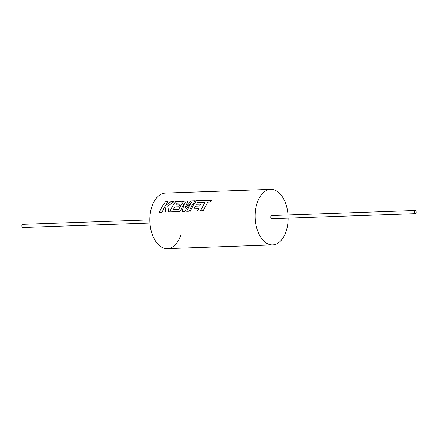 <?xml version="1.0" encoding="UTF-8"?>
<svg xmlns="http://www.w3.org/2000/svg" width="438" height="438" viewBox="0 0 438 438"><rect width="100%" height="100%" fill="white"/><g stroke="black" fill="none" stroke-linecap="round" stroke-linejoin="round"><path stroke-width="0.66" d="M180.889 234.828A27.758 16.463 -92 0 1 167.321 248.598A27.758 16.463 -92 0 1 167.305 248.598A27.758 16.463 -92 0 1 152.457 234.932A27.758 16.463 -92 0 1 151.778 206.884A27.758 16.463 -92 0 1 165.35 193.114A27.758 16.463 -92 0 1 165.356 193.114L165.367 193.109A27.758 16.463 88 0 0 151.794 206.884A27.758 16.463 -92 0 1 165.367 193.109L270.662 189.402A27.758 16.463 88 0 0 257.095 203.172A27.758 16.463 88 0 0 257.768 231.22A27.758 16.463 88 0 0 272.617 244.886A27.758 16.463 88 0 0 286.189 231.116A27.758 16.463 88 0 0 288.122 218.151M167.321 248.598A27.758 16.463 -92 0 1 152.473 234.932A27.758 16.463 -92 0 1 151.794 206.884A27.758 16.463 88 0 0 152.473 234.932A27.758 16.463 88 0 0 167.321 248.598L272.617 244.886M205.083 202.192L200.412 210.82L203.161 210.722L207.831 202.093L210.47 202L211.844 200.204L196.35 200.746L193.114 205.427L190.311 211.176L197.604 210.919L198.529 208.756L193.985 208.915L195.359 206.194L199.504 206.046L200.637 204.119L196.492 204.267L197.735 202.427L205.083 202.192L200.434 210.831M211.822 200.232L196.366 200.774L193.136 205.449L190.333 211.187M198.524 208.767L193.985 208.915M191.97 201.841L189.501 205.553L186.697 211.302L189.15 211.22L191.954 205.466L195.189 200.79L190.957 200.938L184.924 208.192L187.907 201.047L183.796 201.19L180.56 205.871L178.693 209.452L173.344 209.643L174.713 206.922L178.857 206.774L179.991 204.847L175.846 204.995L177.089 203.15L181.485 202.997L182.832 201.223L175.704 201.475L172.468 206.156L169.659 211.904L180.056 211.538L182.86 205.789L185.301 202.115L183.686 205.761L182.044 211.466L184.617 211.379L188.63 205.586L191.97 201.841L189.523 205.575L186.719 211.313M195.167 200.818L190.973 200.965L184.924 208.192M185.301 202.115L183.708 205.778L182.066 211.477M187.891 201.075L183.812 201.217L180.582 205.887L178.715 209.468L173.344 209.643M182.81 201.25L175.72 201.502L172.49 206.178L169.687 211.915M164.978 206.189L165.646 212.047L168.586 211.943L167.847 206.09L174.182 201.529L171.006 201.639L165.181 205.871L168.082 201.743L165.334 201.841L162.104 206.522L159.301 212.271L162.044 212.173L164.978 206.189L165.668 212.058M168.061 201.77L165.356 201.869L162.126 206.539L159.322 212.282M414.436 211.286A1.588 0.942 -92 0 1 415.213 210.497A1.588 0.942 -92 0 1 416.062 211.28A1.588 0.942 -92 0 1 416.1 212.879A1.588 0.942 -92 0 1 415.323 213.667A1.588 0.942 -92 0 1 414.474 212.89A1.588 0.942 -92 0 1 414.436 211.286M415.213 210.497L271.587 215.562A1.588 0.942 88 0 0 270.81 216.345A1.588 0.942 88 0 0 270.848 217.949A1.588 0.942 88 0 0 271.697 218.732L415.323 213.667M149.96 223.019L22.787 227.503A1.588 0.942 -92 0 1 21.938 226.72A1.588 0.942 -92 0 1 21.9 225.116A1.588 0.942 -92 0 1 22.677 224.333L149.845 219.849M288.012 214.981A27.758 16.463 88 0 0 270.662 189.402M174.138 201.557L171.006 201.639M171.023 201.666L165.181 205.871M179.974 204.869L175.846 204.995M200.62 204.146L196.492 204.267"/></g></svg>
